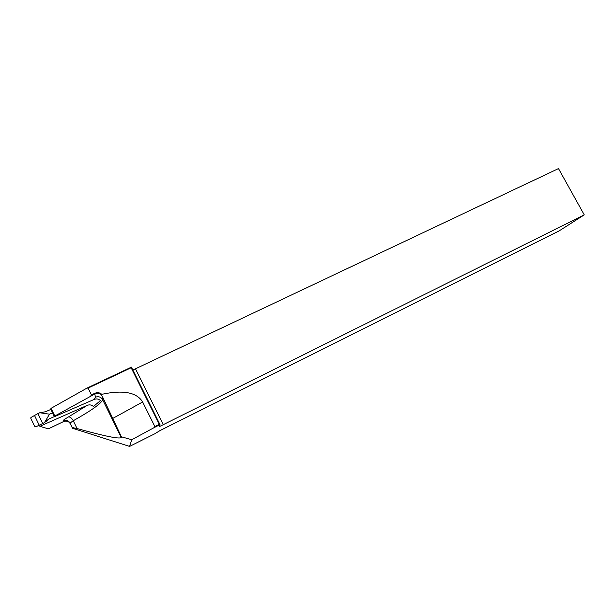 <?xml version="1.0" encoding="UTF-8"?>
<svg xmlns="http://www.w3.org/2000/svg" width="615" height="615" viewBox="0 0 615 615"><rect width="100%" height="100%" fill="white"/><g stroke="black" fill="none" stroke-linecap="round" stroke-linejoin="round"><path stroke-width="0.92" d="M121.409 436.811L131.764 439.717L129.588 446.405L154.842 433.76L159.831 430.669L559.296 230.802L584.25 214.866L159.147 426.71L160.023 424.665L154.234 427.556L154.872 426.587L142.649 401.987C136.745 392.293 123.123 389.733 101.798 394.315L101.321 394.707C99.446 393.177 97.355 392.893 95.048 393.854L54.82 416.032L54.435 416.693L94.326 399.358C96.617 398.505 98.654 398.927 100.445 400.626L93.434 406.515C91.604 404.847 89.544 404.462 87.238 405.354L39.86 426.303L48.431 428.832L63.445 421.621C66.428 420.522 68.719 421.252 70.318 423.804L72.493 428.255L72.239 427.548L77.052 428.524C104.742 436.227 119.487 439.225 121.27 437.519L121.409 436.811L102.528 396.783L102.597 399.612C100.891 396.89 98.469 396.106 95.325 397.252L94.802 393.3C97.393 392.224 99.722 392.562 101.798 394.315M131.764 439.717L154.234 427.556M154.872 426.587L159.323 424.373L131.156 367.755L88.099 388.096L86.984 388.103L131.395 367.132L160.023 424.665L159.323 424.373M90.805 395.876L91.443 394.899L88.099 388.096M91.443 394.899L94.802 393.3M101.321 394.707L102.528 396.783M72.493 428.255L129.588 446.405M54.305 416.424L50.699 409.006L51.068 408.329L86.984 388.103M51.068 408.329L54.82 416.032M132.848 370.046L558.497 168.595L584.25 214.866M131.156 367.755L131.395 367.132M39.737 412.757L37.915 413.588L42.719 423.489L44.511 422.605L49.484 414.179L39.737 412.757L45.472 411.766L50.891 409.405M37.915 413.588L30.904 417.508L30.85 418.477L34.594 426.218L36.001 426.749L42.719 423.489M54.205 416.678L48.977 418.984L45.771 421.736M48.977 418.984L44.511 422.605M49.484 414.179L53.136 412.58M36.001 426.749L35.27 426.772M121.27 437.519L102.597 399.612C101.759 403.163 91.973 410.213 73.254 420.752L70.049 423.059L70.318 423.804M94.326 399.358L95.325 397.252M63.445 421.621L63.122 420.852C63.061 420.306 64.829 419.015 68.434 416.962L87.238 405.354M72.239 427.548L70.049 423.059C68.442 420.483 66.128 419.745 63.122 420.852M77.052 428.524L73.254 420.752C71.77 418.062 70.164 416.801 68.434 416.962M163.367 424.827L135.523 368.908M142.649 401.987L112.437 418.615M34.617 415.686L39.206 425.157M38.284 425.618L39.821 426.072M45.941 421.629L47.386 419.953"/></g></svg>
